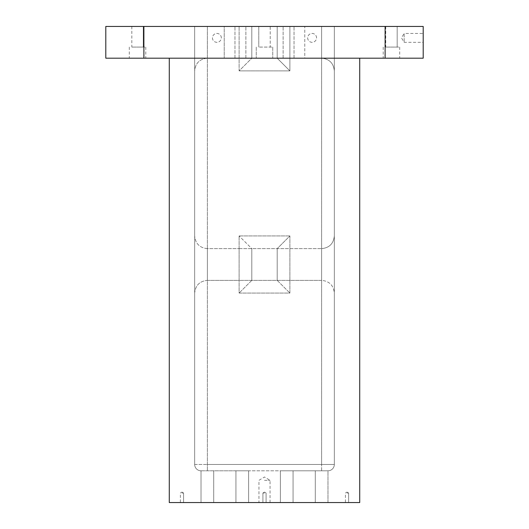 <?xml version="1.0" encoding="UTF-8"?>
<svg xmlns="http://www.w3.org/2000/svg" width="529" height="529" viewBox="0 0 529 529"><rect width="100%" height="100%" fill="white"/><g stroke="black" fill="none" stroke-linecap="round" stroke-linejoin="round"><path stroke-width="0.4" stroke-dasharray="2.65 1.98" d="M251.804 26.45L251.804 58.19L251.804 26.45L251.804 58.19L224.223 58.19L277.196 58.19L251.804 58.19L239.108 70.886L239.108 26.45L207.368 26.45L251.804 26.45L251.804 58.19L239.108 70.886L289.892 70.886L239.108 70.886L239.108 26.45L251.804 26.45L234.969 26.45L251.804 26.45M143.888 58.19L105.8 58.19L105.8 26.45L423.2 26.45L423.2 58.19L143.888 58.19L143.888 26.45M264.5 480.332L270.054 480.332L264.5 480.332M264.5 502.55L258.946 502.55L264.5 502.55M181.976 493.028L183.563 493.028L181.976 493.028M277.196 26.45L277.196 58.19L283.121 58.19L277.196 58.19L289.892 70.886L289.892 26.45L321.632 26.45L277.196 26.45L277.196 58.19L277.196 26.45L294.031 26.45L277.196 26.45L289.892 26.45L289.892 70.886L277.196 58.19L277.196 26.45M207.368 280.37L321.632 280.37C329.329 281.137 333.561 285.369 334.328 293.066L334.328 235.934L334.328 293.066C333.561 285.369 329.329 281.137 321.632 280.37L321.632 248.63C329.329 247.863 333.561 243.631 334.328 235.934C333.561 243.631 329.329 247.863 321.632 248.63L321.632 280.37L239.108 280.37L239.108 248.63L321.632 248.63L239.108 248.63L239.108 280.37L207.368 280.37C199.671 281.137 195.439 285.369 194.672 293.066L194.672 235.934L194.672 293.066C195.439 285.369 199.671 281.137 207.368 280.37L207.368 248.63L239.108 248.63L207.368 248.63C199.671 247.863 195.439 243.631 194.672 235.934C195.439 243.631 199.671 247.863 207.368 248.63L207.368 280.37M304.777 58.19L321.632 58.19C329.329 58.957 333.561 63.189 334.328 70.886L334.328 26.45L334.328 70.886C333.561 63.189 329.329 58.957 321.632 58.19L321.632 26.45L334.328 26.45L334.328 464.462L207.368 464.462L334.328 464.462L334.328 26.45L321.632 26.45L334.328 26.45L321.632 26.45L321.632 464.462L321.632 26.45L321.632 58.19L283.121 58.19L304.777 58.19L304.777 26.45L321.632 26.45L294.031 26.45L304.777 26.45L304.777 58.19M194.672 464.462L194.672 26.45L207.368 26.45L194.672 26.45L207.368 26.45L207.368 58.19L224.223 58.19L207.368 58.19C199.671 58.957 195.439 63.189 194.672 70.886L194.672 26.45L194.672 70.886C195.439 63.189 199.671 58.957 207.368 58.19L207.368 26.45L194.672 26.45L194.672 464.462A6.348 6.348 0 0 0 201.02 470.81L201.02 502.55L201.02 470.81L293.066 470.81L235.934 470.81L248.63 470.81L248.63 502.55L248.63 470.81L248.63 502.55L248.63 470.81L201.02 470.81L201.02 502.55L248.63 502.55L235.934 502.55L248.63 502.55L235.934 502.55L235.934 470.81L235.934 502.55L235.934 470.81L235.934 502.55L201.02 502.55L201.02 470.81L235.934 470.81L201.02 470.81A6.348 6.348 0 0 1 194.672 464.462L207.368 464.462L194.672 464.462A6.348 6.348 0 0 0 201.02 470.81M277.196 248.63L277.196 280.37L277.196 248.63L277.196 280.37L277.196 248.63L289.892 235.934L289.892 293.066L239.108 293.066L239.108 235.934L289.892 235.934L239.108 235.934L239.108 293.066L289.892 293.066L289.892 235.934L277.196 248.63M251.804 248.63L251.804 280.37L251.804 248.63L251.804 280.37L251.804 248.63L239.108 235.934L251.804 248.63M327.98 470.81L280.37 470.81L280.37 502.55L280.37 470.81L280.37 502.55L280.37 470.81L327.98 470.81L315.284 470.81L327.98 470.81L327.98 502.55L293.066 502.55L327.98 502.55L315.284 502.55L327.98 502.55L327.98 470.81A6.348 6.348 0 0 0 334.328 464.462A6.348 6.348 0 0 1 327.98 470.81A6.348 6.348 0 0 0 334.328 464.462M181.976 502.55L183.563 502.55L181.976 502.55M347.024 502.55L348.611 502.55L347.024 502.55M293.066 502.55L315.284 502.55L315.284 470.81L315.284 502.55L280.37 502.55L293.066 502.55L293.066 470.81L315.284 470.81L315.284 502.55L315.284 470.81L280.37 470.81L293.066 470.81L293.066 502.55M169.28 58.19L169.28 502.55L359.72 502.55L359.72 58.19L169.28 58.19L359.72 58.19M213.716 470.81L207.368 470.81L213.716 470.81L213.716 502.55L213.716 470.81M143.253 26.45L131.827 26.45L143.253 26.45L131.827 26.45L143.253 26.45L131.827 26.45L143.253 26.45L143.253 47.081L131.827 47.081L143.253 47.081L131.827 47.081L143.253 47.081L131.827 47.081L143.253 47.081L143.253 26.45L143.253 47.081M270.213 26.45L258.787 26.45L270.213 26.45L258.787 26.45L270.213 26.45L270.213 47.081L258.787 47.081L270.213 47.081L258.787 47.081L270.213 47.081L270.213 26.45M397.173 26.45L385.747 26.45L397.173 26.45L385.747 26.45L397.173 26.45L385.747 26.45L397.173 26.45L397.173 47.081L385.747 47.081L397.173 47.081L385.747 47.081L397.173 47.081L385.747 47.081L397.173 47.081L397.173 26.45L397.173 47.081M207.368 26.45L234.969 26.45L224.223 26.45L224.223 58.19L224.223 26.45L207.368 26.45L207.368 470.81L207.368 26.45M137.54 58.19L129.288 58.19L137.54 58.19M264.5 58.19L256.248 58.19L264.5 58.19M391.46 58.19L383.208 58.19L391.46 58.19M423.2 33.433L423.2 42.32L423.2 33.433L404.156 33.433L404.156 42.32L404.156 33.433L401.485 37.876L404.156 42.32L423.2 42.32M221.334 37.876A4.444 4.444 0 0 0 214.668 34.028A4.444 4.444 0 0 0 214.668 41.725A4.444 4.444 0 0 0 221.334 37.876A4.444 4.444 0 0 0 216.89 33.433A4.444 4.444 0 0 0 212.446 37.876A4.444 4.444 0 0 0 216.89 42.32A4.444 4.444 0 0 0 221.334 37.876M316.554 37.876A4.444 4.444 0 0 0 309.888 34.028A4.444 4.444 0 0 0 309.888 41.725A4.444 4.444 0 0 0 316.554 37.876A4.444 4.444 0 0 0 312.11 33.433A4.444 4.444 0 0 0 307.666 37.876A4.444 4.444 0 0 0 312.11 42.32A4.444 4.444 0 0 0 316.554 37.876M385.112 26.45L385.112 58.19M251.804 280.37L239.108 293.066L251.804 280.37M277.196 280.37L289.892 293.066L277.196 280.37M131.827 26.45L131.827 47.081M137.54 47.081L145.792 47.081L137.54 47.081M258.787 26.45L258.787 47.081L258.787 26.45M264.5 47.081L272.752 47.081L264.5 47.081M385.747 26.45L385.747 47.081M391.46 47.081L399.712 47.081L391.46 47.081M264.5 493.028L262.913 493.028L264.5 493.028M347.024 493.028L348.611 493.028L347.024 493.028M289.892 280.37L289.892 248.63L289.892 280.37M321.632 470.81L321.632 464.462L321.632 470.81M234.969 58.19L234.969 26.45L234.969 58.19M245.879 58.19L245.879 26.45L245.879 58.19M283.121 58.19L283.121 26.45L283.121 58.19M294.031 58.19L294.031 26.45L294.031 58.19M270.054 502.55L270.054 480.332L264.5 476.993L258.946 480.332L258.946 502.55M183.563 502.55L183.563 493.028L183.563 502.55L183.563 493.028L181.976 492.076L180.389 493.028L181.976 492.076L183.563 493.028L181.976 492.076L180.389 493.028L180.389 502.55M129.288 47.081L129.288 58.19M145.792 47.081L145.792 58.19M256.248 47.081L256.248 58.19L256.248 47.081M272.752 47.081L272.752 58.19L272.752 47.081M383.208 47.081L383.208 58.19M399.712 47.081L399.712 58.19M262.913 493.028L262.913 502.55L262.913 493.028L264.5 492.076L266.087 493.028L266.087 502.55L266.087 493.028L264.5 492.076L262.913 493.028M348.611 502.55L348.611 493.028L348.611 502.55L348.611 493.028L347.024 492.076L345.437 493.028L347.024 492.076L348.611 493.028L347.024 492.076L345.437 493.028L345.437 502.55"/><path stroke-width="0.79" d="M359.72 58.19L359.72 502.55L169.28 502.55L169.28 58.19M143.888 26.45L105.8 26.45L105.8 58.19L423.2 58.19L423.2 26.45L143.888 26.45L143.888 58.19M385.112 58.19L385.112 26.45"/></g></svg>
